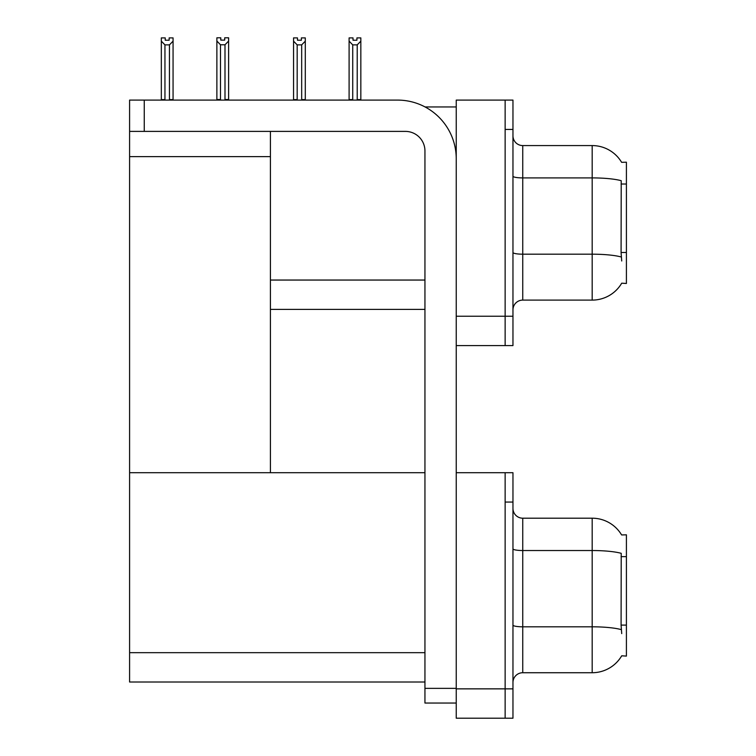 <?xml version="1.0" encoding="UTF-8"?>
<svg xmlns="http://www.w3.org/2000/svg" width="756" height="756" viewBox="0 0 756 756"><rect width="100%" height="100%" fill="white"/><g stroke="black" fill="none" stroke-linecap="round" stroke-linejoin="round"><path stroke-width="1.13" d="M425.07 106.946L456.237 106.946M505.14 472.717L505.14 718.2L512.965 718.2L512.965 472.717L456.237 472.717L456.237 100.094L505.14 100.094L505.14 345.577L456.237 345.577L456.237 316.235L505.14 316.235L505.14 345.577L512.965 345.577L512.965 316.235L505.14 316.235L505.14 129.437L512.965 129.437L512.965 316.235M270.421 309.393L424.948 309.393M621.612 162.323A34.228 34.228 0 0 0 592.184 145.577A34.228 34.228 0 0 1 621.612 162.323L626.412 162.2L626.412 283.472L621.715 283.188A34.228 34.228 0 0 1 592.184 300.104A34.228 34.228 0 0 0 621.536 283.472M270.421 156.624L270.421 472.717L129.588 472.717L129.588 156.624L270.421 156.624L270.421 131.393M129.588 156.624L129.588 100.094L144.254 100.094L144.254 131.393L405.386 131.393A19.561 19.561 0 0 1 424.948 150.954L424.948 688.366L456.237 688.366M456.237 345.577L456.237 718.2L505.14 718.2L505.14 502.06L512.965 502.06M270.421 472.717L424.948 472.717M129.588 472.717L129.588 682.016L424.948 682.016M621.612 534.946A34.228 34.228 0 0 0 592.184 518.2A34.228 34.228 0 0 1 621.612 534.946L626.412 534.823L626.412 656.095L621.715 655.802A34.228 34.228 0 0 1 592.184 672.727A34.228 34.228 0 0 0 621.536 656.095M512.965 309.884A9.781 9.781 0 0 1 522.746 300.104L592.184 300.104L592.184 145.577A34.228 34.228 0 0 1 621.536 162.2A34.228 34.228 0 0 0 592.184 145.577L522.746 145.577A9.781 9.781 0 0 1 512.965 135.796A9.781 9.781 0 0 0 522.746 145.577L522.746 300.104A9.781 9.781 0 0 0 512.965 309.884M621.715 260.981L621.082 252.485L621.224 180.703A34.228 5.944 180 0 0 592.184 177.906L522.746 177.906A9.781 1.701 -0 0 1 512.965 176.205M505.14 100.094L512.965 100.094L512.965 129.437M512.965 682.507A9.781 9.781 0 0 1 522.746 672.727L592.184 672.727L592.184 518.2A34.228 34.228 0 0 1 621.536 534.823A34.228 34.228 0 0 0 592.184 518.2L522.746 518.2A9.781 9.781 0 0 1 512.965 508.419A9.781 9.781 0 0 0 522.746 518.2L522.746 672.727A9.781 9.781 0 0 0 512.965 682.507M621.715 633.604L621.082 625.108L621.224 553.326A34.228 5.944 180 0 0 592.184 550.529L522.746 550.529A9.781 1.701 -0 0 1 512.965 548.828M357.701 100.094L357.219 99.612L357.219 44.878L352.731 44.878L349.102 41.155L349.102 37.895L353.014 37.895L353.014 40.219L356.926 40.219L353.014 40.219M356.926 40.219L356.926 37.895L360.839 37.895L360.839 41.155L357.219 44.878M357.219 99.612L360.839 99.612L360.839 100.094L360.839 41.155M352.731 44.878L352.731 99.612L352.249 100.094M352.731 99.612L349.102 99.612L349.102 100.094L349.102 41.155M301.379 40.219L297.467 40.219L301.379 40.219L301.379 37.895L305.292 37.895L305.292 41.155L301.672 44.878L297.174 44.878L297.174 99.612L293.555 99.612L293.555 100.094M297.174 44.878L293.555 41.155L293.555 37.895L297.467 37.895L297.467 40.219M297.174 99.612L296.692 100.094M293.555 41.155L293.555 99.612M305.292 41.155L305.292 99.612L301.672 99.612L301.672 44.878M302.154 100.094L301.672 99.612M305.292 99.612L305.292 100.094M224.995 44.784L220.497 44.784L216.877 41.051L216.877 37.8L220.79 37.8L220.79 40.115L224.702 40.115L224.702 37.8L228.614 37.8L228.614 41.051L224.995 44.784L224.995 99.508L228.614 99.508L228.614 100.094M228.614 99.508L228.614 41.051M220.497 44.784L220.497 99.508L216.877 99.508L216.877 100.094L216.877 41.051L216.877 99.508M220.497 99.508L219.93 100.094M224.702 40.115L220.79 40.115M169.155 40.219L165.243 40.219L169.155 40.219L169.155 37.895L173.067 37.895L173.067 99.612L169.448 99.612L169.448 44.878L164.95 44.878L164.95 99.612L164.468 100.094M165.243 40.219L165.243 37.895L161.33 37.895L161.33 100.094M173.067 41.155L169.448 44.878M164.95 44.878L161.33 41.155M164.95 99.612L161.33 99.612M173.067 99.612L173.067 100.094M456.237 703.042L424.948 703.042L424.948 688.366M456.237 158.779A58.684 58.684 0 0 0 397.561 100.094L144.254 100.094M144.254 131.393L129.588 131.393M270.421 280.051L424.948 280.051M626.412 184.02L621.082 184.02M626.412 252.485L621.082 252.485M456.237 688.858L512.965 688.858M129.588 652.674L424.948 652.674M626.412 556.643L621.082 556.643M626.412 625.108L621.082 625.108M621.328 257.012A34.228 5.944 180 0 0 592.184 254.186L522.746 254.186A9.781 1.701 0 0 1 512.965 252.495M522.746 145.577A9.781 9.781 0 0 1 512.965 135.796M621.328 629.635A34.228 5.944 180 0 0 592.184 626.809L522.746 626.809A9.781 1.701 0 0 1 512.965 625.108M522.746 518.2A9.781 9.781 0 0 1 512.965 508.419"/></g></svg>
